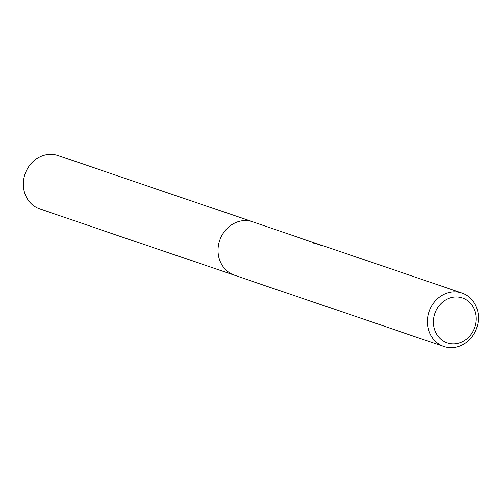 <?xml version="1.0" encoding="UTF-8"?>
<svg xmlns="http://www.w3.org/2000/svg" width="502" height="502" viewBox="0 0 502 502"><rect width="100%" height="100%" fill="white"/><g stroke="black" fill="none" stroke-linecap="round" stroke-linejoin="round"><path stroke-width="0.75" d="M235.168 275.454A28.225 25.219 -71.2 0 1 234.49 275.234A28.212 25.207 -71.2 0 1 232.213 274.305A28.212 25.207 -71.2 0 1 220.196 239.103A28.212 25.207 -71.2 0 1 252.682 221.802L317.898 244.047M234.974 275.385A28.219 25.213 -71.2 0 1 232.206 274.312A28.219 25.213 -71.2 0 1 220.296 238.833A28.219 25.213 -71.2 0 1 253.152 221.966M464.268 293.952A28.212 25.207 -71.2 0 1 476.285 329.161A28.212 25.207 -71.2 0 1 443.806 346.455A28.212 25.207 -71.2 0 1 441.522 345.533A28.212 25.207 -71.2 0 1 429.505 310.33A28.212 25.207 -71.2 0 1 461.984 293.036A28.212 25.207 -71.2 0 1 464.268 293.952M464.369 298.734A23.701 21.172 -71.2 0 1 474.02 329.375A23.701 21.172 -71.2 0 1 445.261 342.063A23.701 21.172 -71.2 0 1 435.611 311.422A23.701 21.172 -71.2 0 1 464.369 298.734M461.984 293.036L323.181 245.811A28.212 25.207 108.8 0 0 320.565 245.177L322.278 245.553M321.079 245.083L313.336 243.062L316.743 243.608M252.675 221.79A28.225 25.219 -71.2 0 0 220.717 237.822A28.225 25.219 -71.2 0 0 234.49 275.234L39.79 208.964A28.212 25.207 -71.2 0 1 26.022 171.565A28.212 25.207 -71.2 0 1 57.975 155.545L252.675 221.79A28.225 25.219 -71.2 0 1 253.347 222.035M234.497 275.228L443.806 346.455"/></g></svg>

